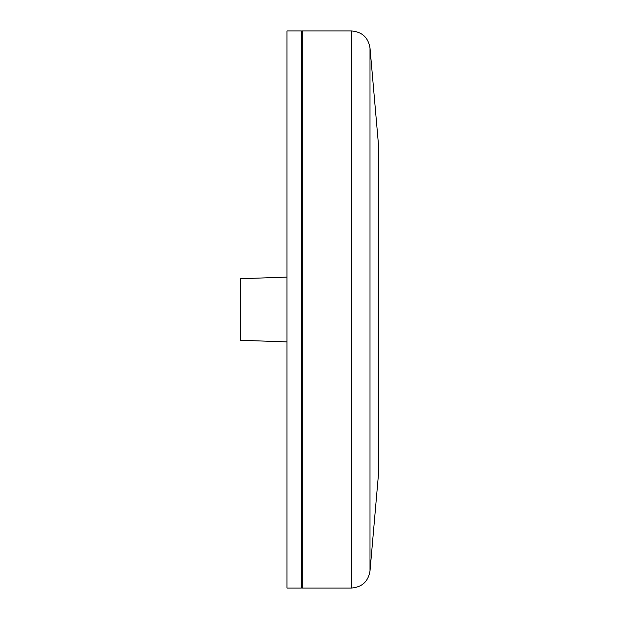 <?xml version="1.0" encoding="UTF-8"?>
<svg xmlns="http://www.w3.org/2000/svg" width="619" height="619" viewBox="0 0 619 619"><rect width="100%" height="100%" fill="white"/><g stroke="black" fill="none" stroke-linecap="round" stroke-linejoin="round"><path stroke-width="0.93" d="M301.376 309.5L301.376 588.05L286.984 588.05L286.984 30.95L301.376 30.95L301.376 309.5M286.984 341.897L240.559 340.28L240.559 278.72L286.984 277.103M302.304 588.05L302.304 30.95L351.507 30.95L351.507 588.05L302.304 588.05M370 571.097L378.371 475.462L378.371 143.538L370 47.903L370 571.097C368.204 581.512 362.038 587.16 351.507 588.05M302.304 40.235L301.376 40.235M302.304 578.765L301.376 578.765M370 47.903C368.204 37.488 362.038 31.84 351.507 30.95M378.371 475.462L378.441 425.71M378.441 473.845L378.371 143.538"/></g></svg>
